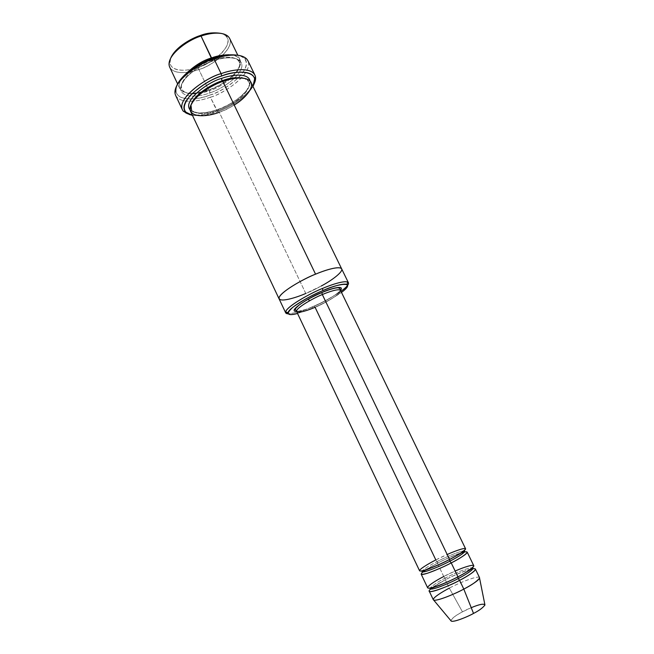 <?xml version="1.0" encoding="UTF-8"?>
<svg xmlns="http://www.w3.org/2000/svg" width="654" height="654" viewBox="0 0 654 654"><rect width="100%" height="100%" fill="white"/><g stroke="black" fill="none" stroke-linecap="round" stroke-linejoin="round"><path stroke-width="0.49" stroke-dasharray="3.27 2.45" d="M296.605 311.5C298.118 313.757 309.342 309.808 315.081 307.282L314.116 306.211C320.476 303.636 335.625 296 340.513 290.401C335.625 296 320.476 303.636 314.116 306.211C308.059 308.958 302.213 310.707 296.581 311.451C302.213 310.707 308.059 308.958 314.116 306.211L315.081 307.282C321.85 304.764 341.723 294.006 340.538 290.45C341.723 294.006 321.85 304.764 315.081 307.282L435.834 559.938L447.197 554.51M244.571 58.402L246.722 58.999C257.153 71.4 222.761 94.642 210.375 97.193L209.795 95.075C221.69 92.647 254.659 70.305 244.571 58.402L239.536 55.508C248.79 59.383 248.52 66.724 238.735 77.548C228.132 86.647 218.485 92.492 209.795 95.075C198.873 100.144 170.612 102.784 176.801 85.568M175.648 95.451C180.888 104.877 200.811 100.888 210.375 97.193L217.692 111.63C210.073 114.793 201.661 116.052 192.456 115.382C201.661 116.052 210.073 114.793 217.692 111.63C226.799 108.548 245.634 98.967 252.959 86.393C245.634 98.967 226.799 108.548 217.692 111.63L216.948 110.959C226.586 107.747 246.991 97.25 254.104 83.876C246.991 97.25 226.586 107.747 216.948 110.959L210.375 97.193C222.017 94.413 253.621 74.474 247.956 60.806M340.947 291.3C330.025 298.428 320.444 303.611 312.187 306.873L313.143 307.936L297.545 313.479L313.143 307.936C321.441 304.666 330.883 299.499 341.494 292.42C330.883 299.499 321.441 304.666 313.143 307.936L312.187 306.873C320.762 303.423 341.928 292.681 347.683 285.291M198.236 67.313C208.332 65.506 235.792 46.074 226.112 35.921L221.632 33.485C229.856 36.755 230.077 43.066 222.295 52.41C213.596 60.258 205.577 65.22 198.236 67.313C189.055 71.621 165.184 72.978 170.849 57.814L169.942 62.833C171.593 73.273 190.134 70.575 198.236 67.313L198.841 69.471L198.236 67.313M226.112 35.921L228.221 36.485C238.334 47.162 209.435 67.558 198.841 69.471C208.61 67.288 234.712 50.497 229.66 38.463M228.9 54.748C234.279 54.781 237.958 56.407 239.953 59.645C244.735 71.106 218.436 87.783 208.683 90.08L198.841 69.471L208.683 90.08C217.504 87.53 226.717 81.529 236.331 72.071C243.239 61.337 240.762 55.557 228.9 54.748M211.561 57.928L212.19 60.25C220.12 57.258 235.301 54.699 239.16 61.828C243.68 72.676 218.689 88.519 209.411 90.702L208.7 89.99L209.411 90.702C201.8 93.636 186.088 96.694 181.959 89.23C177.365 78.676 202.421 62.465 212.19 60.25L211.683 58.835M182.867 76.796C169.116 95.41 197.712 95.876 208.683 90.08C200.68 93.154 184.126 96.375 179.76 88.478C178.387 85.265 179.425 81.366 182.867 76.796M212.19 60.25C202.421 62.465 177.365 78.676 181.959 89.23C186.088 96.694 201.8 93.636 209.411 90.702L209.999 92.835C201.056 96.498 181.183 99.375 180.504 88.265C181.665 76.346 203.386 63.569 212.975 60.855L212.19 60.25L212.975 60.855C203.386 63.569 181.665 76.346 180.504 88.265C181.183 99.375 201.056 96.498 209.999 92.835C218.927 90.113 239.135 78.75 241.866 66.643C242.945 54.977 222.752 56.857 212.975 60.855C222.752 56.857 242.945 54.977 241.866 66.643C239.135 78.75 218.927 90.113 209.999 92.835L209.411 90.702C218.689 88.519 243.68 72.676 239.16 61.828C235.301 54.699 220.12 57.258 212.19 60.25M479.529 577.613C477.69 574.989 455.895 584.382 449.323 588.15L446.559 582.371L449.323 588.15C456.181 584.128 480.33 574.016 479.554 578.103M470.594 569.274C460.784 572.454 452.372 575.97 445.341 579.82L445.031 578.177C438.344 581.488 433.389 584.782 430.177 588.052C433.389 584.782 438.344 581.488 445.031 578.177L443.755 576.501L445.031 578.177C450.851 574.98 468.027 567.271 472.376 567.836C468.027 567.271 450.851 574.98 445.031 578.177L446.527 582.305L445.341 579.82C451.922 576.1 473.659 566.658 475.409 569.086M484.941 604.991C485.448 601.5 467.504 608.792 462.46 611.858L449.323 588.15L462.46 611.858L471.232 607.689M473.758 565.685C472.049 563.331 450.336 572.79 443.755 576.501L455.143 571.048M429.253 591.2C428.722 589.091 439.48 582.812 445.341 579.82L432.408 587.562M431.983 587.889L430.618 589.025M421.176 574.171C420.775 572.34 431.566 566.201 437.42 563.241L438.205 564.884L437.093 561.573C442.807 558.524 458.732 551.24 463.817 550.93C458.732 551.24 442.807 558.524 437.093 561.573L435.834 559.938L437.093 561.573C430.904 564.631 425.991 567.705 422.361 570.795C425.991 567.705 430.904 564.631 437.093 561.573L437.42 563.241L425.95 569.765M191.426 109.267L190.854 108.899C191.499 107.648 188.156 109.929 194.009 100.266C201.138 92.149 210.752 85.903 222.859 81.521L222.859 81.521C236.813 76.902 244.367 77.949 246.82 79.363L249.395 82.11C248.831 83.271 251.855 81.243 246.664 90.277C239.879 98.419 230.306 104.787 217.946 109.39C209.779 112.275 202.838 113.379 197.132 112.701C192.407 111.262 190.486 110.33 191.352 109.921L191.426 109.267C195.382 116.355 211.062 113.093 218.681 110.125C227.952 107.836 253.114 92.1 248.839 81.758L244.482 78.357L248.839 81.758C253.114 92.1 227.952 107.836 218.681 110.125L217.937 109.463C227.208 106.929 251.381 92.623 250.13 81.096C251.381 92.623 227.208 106.929 217.937 109.463L218.681 110.125C211.062 113.093 195.382 116.355 191.426 109.267L191.508 103.741L191.017 105.507M190.101 109.856C195.799 115.611 210.326 112.341 217.937 109.463C210.326 112.341 195.799 115.611 190.101 109.856M190.567 111.384C194.728 118.832 211.242 115.366 219.262 112.243L305.786 293.458C315.351 289.984 343.325 274.705 341.723 268.99C343.325 274.705 315.351 289.984 305.786 293.458L219.262 112.243C229.006 109.823 255.51 93.277 251.03 82.42M308.467 299.082L309.342 300.905M321.253 286.011L305.786 293.45C297.676 296.973 281.686 302.45 279.135 298.968C281.686 302.45 297.676 296.973 305.786 293.458C315.383 289.975 343.587 274.541 341.69 268.925M465.558 548.739C464.029 546.769 442.431 556.309 435.834 559.938C429.989 562.898 419.189 568.996 419.566 570.77M443.755 576.501L438.237 564.958L443.755 576.501C437.894 579.485 427.127 585.739 427.634 587.791M460.768 553.08C451.456 556.497 443.674 559.881 437.42 563.241C444.009 559.595 465.632 550.071 467.193 552.123M312.187 306.873C303.693 310.748 295.673 313.07 288.112 313.83C295.673 313.07 303.693 310.748 312.187 306.873M279.111 298.911C281.482 302.508 297.644 296.998 305.786 293.45M234.206 105.016C228.475 108.4 223.488 110.812 219.262 112.243M189.774 114.695C199.609 115.676 208.667 114.434 216.948 110.959C207.375 114.695 187.477 118.865 182.392 109.782M450.892 620.687C452.576 617.817 456.427 614.874 462.46 611.858C457.857 614.22 449.11 619.73 451.26 621.128M449.323 588.15C443.453 591.151 432.711 597.511 433.308 599.759M169.705 67.19C174.266 75.496 190.854 72.496 198.841 69.471C190.33 72.896 170.825 75.782 169.059 64.828L169.942 62.833M175.893 91.307C178.37 102.76 200.132 98.967 209.795 95.075L210.375 97.193C200.32 101.247 177.626 105.245 175.019 93.35L175.893 91.307M239.953 59.645L237.729 55.067M239.16 61.828L239.666 62.383C239.397 63.234 241.906 63.16 236.462 71.654C230.077 79.314 220.815 85.429 208.7 89.99C195.701 93.645 187.682 94.331 184.632 92.05L182.074 89.974L181.444 88.658C181.698 87.881 179.253 87.734 184.714 79.387C191.156 71.711 200.565 65.572 212.951 60.961C221.902 57.969 229.17 57.127 234.753 58.427C238.064 59.8 239.495 60.683 239.029 61.067L239.16 61.828M430.087 588.698L431.387 588.069M431.926 587.693L445.472 579.681C455.854 574.138 469.114 569.266 470.994 568.972M422.01 571.678L424.748 570.345M425.378 569.945L437.542 563.102C447.401 558.189 455.307 554.739 461.266 552.753M472.932 568.171L471.624 568.792M179.76 88.478L177.586 83.884"/><path stroke-width="0.98" d="M315.081 307.282C309.342 309.808 298.118 313.757 296.605 311.5C295.306 308.059 315.293 297.153 322.324 294.553L321.833 292.493C312.53 295.559 285.953 311.729 296.581 311.451C285.953 311.729 312.53 295.559 321.833 292.493C329.485 288.978 345.328 284.31 340.513 290.401C345.328 284.31 329.485 288.978 321.833 292.493L322.324 294.553L449.56 559.432C442.995 562.947 425.689 570.779 420.416 571.065C416.5 570.68 429.171 563.258 435.834 559.938L315.081 307.282M176.801 85.568C182.556 72.39 203.394 61.304 213.212 58.288C221.632 54.928 230.404 54.004 239.536 55.508C230.404 54.004 221.632 54.928 213.212 58.288L213.997 58.893C223.423 55.451 240.059 52.295 246.722 58.999M221.731 75.995C231.9 71.997 252.207 68.809 254.643 78.84L252.959 86.393C262.131 69.283 234.238 70.207 221.731 75.995C212.141 78.856 201.816 85.151 190.772 94.895C181.542 106.022 182.098 112.848 192.456 115.382L185.515 111.957C176.466 100.839 209.174 78.684 221.731 75.995L221.117 73.681L221.731 75.995M254.104 83.876L255.469 76.739C252.959 66.218 231.745 69.496 221.117 73.681C231.197 69.839 250.253 66.463 254.897 75.038C256.049 77.483 255.788 80.426 254.104 83.876M322.929 290.564C330.417 287.343 343.105 282.888 346.931 284.457C348.795 285.626 346.988 288.283 341.494 292.42C358.727 279.683 335.339 284.449 322.929 290.564C313.879 294.128 303.971 299.597 293.196 306.963C285.438 313.953 286.893 316.119 297.545 313.479C291.267 315.187 288.062 314.942 287.932 312.726C289.706 306.808 313.871 294.022 322.929 290.564L322.438 288.479L322.929 290.564M347.683 285.291C348.795 283.705 348.811 282.651 347.715 282.111C343.702 280.419 330.335 285.087 322.438 288.479C330.957 284.768 346.44 279.552 348.41 282.749C348.925 284.506 346.44 287.351 340.947 291.3M237.729 55.067L229.66 38.463C225.409 30.55 209.386 32.978 201.056 36.076L200.296 35.52C192.341 37.932 175.803 46.663 170.849 57.814C175.803 46.663 192.341 37.932 200.296 35.52C206.975 32.888 214.087 32.209 221.632 33.485C214.087 32.209 206.975 32.888 200.296 35.52L201.056 36.076C208.724 33.346 222.156 30.918 228.221 36.485M211.561 57.928C216.744 55.958 222.523 54.903 228.9 54.748C222.523 54.903 216.744 55.958 211.561 57.928C202.102 60.585 192.529 66.871 182.867 76.796C192.529 66.871 202.102 60.585 211.561 57.928L201.056 36.076L211.683 58.835M471.232 607.689C479.521 604.239 484.083 603.364 484.916 605.081C482.717 607.909 478.924 610.689 473.529 613.427L463.8 589.082C469.858 585.968 480.224 579.722 479.529 577.613L475.409 569.086C476.03 571.065 465.648 577.229 459.599 580.327L463.8 589.082L473.529 613.427C479.071 610.623 482.881 607.811 484.941 604.991L479.554 578.103C476.668 581.602 471.42 585.256 463.8 589.082C457.244 592.777 437.526 601.435 433.684 600.086C431.084 598.541 443.093 591.306 449.323 588.15M457.808 576.893L458.225 578.569C463.841 575.692 473.496 569.986 472.932 568.171L472.376 567.836L472.932 568.171C473.496 569.986 463.841 575.692 458.225 578.569L457.808 576.893M455.143 571.048C463.988 567.067 474.878 563.674 473.741 566.192C470.692 569.528 465.419 573.076 457.923 576.836C451.358 580.409 433.97 588.208 428.534 588.175C424.454 587.472 437.076 579.845 443.755 576.501M430.177 588.052L430.087 588.698C431.493 590.971 451.881 582.166 458.225 578.569C451.881 582.166 431.493 590.971 430.087 588.698L430.177 588.052M432.408 587.562L431.983 587.889M430.618 589.025C422.075 596.62 451.129 585.477 459.599 580.327L458.225 578.569L459.599 580.327C468.199 576.223 482.995 566.102 470.594 569.274M449.47 559.481L449.878 561.181C455.486 558.344 465.174 552.777 464.724 551.208L463.817 550.93L464.724 551.208C465.174 552.777 455.486 558.344 449.878 561.181L449.47 559.481M447.197 554.51C456.001 550.505 466.752 546.899 465.509 549.18C462.362 552.287 457.048 555.704 449.56 559.432C455.601 556.374 466.024 550.398 465.558 548.739L340.538 290.45C339.148 288.242 328.251 291.97 322.324 294.553C315.293 297.153 295.306 308.059 296.605 311.5L295.518 309.816C294.357 309.971 295.445 308.475 298.78 305.328C304.437 301.044 312.113 296.793 321.809 292.583C329.706 289.362 335.175 287.752 338.216 287.768L339.908 288.545L340.538 290.45C339.148 288.242 328.251 291.97 322.324 294.553L449.56 559.432C442.701 563.225 420.874 572.814 419.566 570.77L296.605 311.5M422.361 570.795L422.01 571.678C423.244 573.599 443.526 564.713 449.878 561.181C443.526 564.713 423.244 573.599 422.01 571.678L422.361 570.795M425.95 569.765C419.255 574.228 419.794 575.381 427.577 573.215C436.897 569.798 444.785 566.364 451.227 562.906L449.878 561.181L451.227 562.906L457.923 576.836C463.972 573.746 474.363 567.615 473.758 565.685L467.193 552.123C467.692 553.832 457.277 559.84 451.227 562.906C444.377 566.716 422.517 576.28 421.176 574.171L427.634 587.791C429.122 590.202 451.08 580.711 457.923 576.836L451.227 562.906C460.579 558.5 475.679 548.216 460.768 553.08M254.897 75.038L247.956 60.806C243.165 51.911 224.069 55.1 213.997 58.893L221.117 73.681L213.997 58.893C201.579 61.721 169.868 82.249 175.648 95.451L182.392 109.782C176.825 97.029 208.708 76.608 221.117 73.681C207.972 76.469 173.825 99.661 183.357 111.286L189.774 114.695M221.453 78.488L222.066 80.785C229.374 77.81 236.846 77.008 244.482 78.357C236.846 77.008 229.374 77.81 222.066 80.785L221.453 78.488C210.506 80.81 181.894 100.275 190.101 109.856C181.894 100.275 210.506 80.81 221.453 78.488C230.306 74.981 248.201 72.177 250.13 81.096C248.201 72.177 230.306 74.981 221.453 78.488M191.508 103.741C195.832 93.007 213.842 83.352 222.066 80.785C213.842 83.352 195.832 93.007 191.508 103.741M191.017 105.507L191.426 109.267M219.262 112.243C210.294 115.946 190.486 119.118 190.036 108.45C191.434 96.972 213.286 84.243 222.867 81.439L315.555 274.173C324.065 270.503 339.581 265.442 341.69 268.925C339.581 265.442 324.065 270.503 315.555 274.173L222.867 81.439C212.591 83.908 185.998 100.855 190.567 111.384L279.111 298.911C276.977 293.54 305.41 277.795 315.555 274.173C305.369 277.795 276.724 293.703 279.135 298.968L279.111 298.911C276.985 293.54 305.41 277.795 315.555 274.173C323.616 270.756 336.924 266.301 341.061 268.271C345.099 270.38 332.788 279.953 321.253 286.011M222.556 81.554L222.066 80.785L222.556 81.554M309.342 300.905L308.467 299.082M348.41 282.749L341.723 268.99C339.778 265.385 324.106 270.478 315.555 274.173C305.998 277.852 282.871 290.065 279.209 297.259C277.451 303.57 296.638 297.537 305.786 293.45M341.69 268.925L251.03 82.42C247.171 75.324 231.238 78.235 222.867 81.439C230.821 78.505 244.441 75.815 250.032 80.99C255.567 86.385 245.16 98.713 234.206 105.016M288.112 313.83L285.675 312.808C283.73 307.838 312.301 292.191 322.438 288.479C312.882 292.117 287.408 305.614 285.61 311.868C285.389 313.094 286.231 313.748 288.112 313.83M433.684 600.086L451.26 621.128C454.35 622.42 468.771 616.182 473.529 613.427C468.485 616.444 451.636 623.417 450.892 620.687M433.308 599.759C434.926 602.44 456.966 593.014 463.8 589.082L459.599 580.327C452.756 584.226 430.773 593.693 429.253 591.2L433.308 599.759M169.059 64.828C168.291 52.483 191.499 38.472 201.056 36.076C190.747 38.284 164.579 55.492 169.705 67.19L177.586 83.884M175.019 93.35C173.457 79.379 202.315 61.885 213.997 58.893L213.212 58.288C202.029 61.141 174.438 77.867 175.893 91.307M254.643 78.84L255.469 76.739M346.931 284.457L347.715 282.111M430.087 588.698L435.065 586.916C441.458 584.75 449.028 581.439 457.775 577C475.801 567.067 471.485 568.285 472.932 568.171M431.387 588.069L431.926 587.693M422.01 571.678L423.375 570.819C424.528 570.615 438.016 565.555 449.421 559.595C463.866 551.919 463.539 551.24 464.365 551.109L461.266 552.753M424.748 570.345L425.378 569.945M285.675 312.808L279.111 298.911M471.624 568.792L470.994 568.972M287.932 312.726L285.61 311.868M185.515 111.957L183.357 111.286"/></g></svg>
